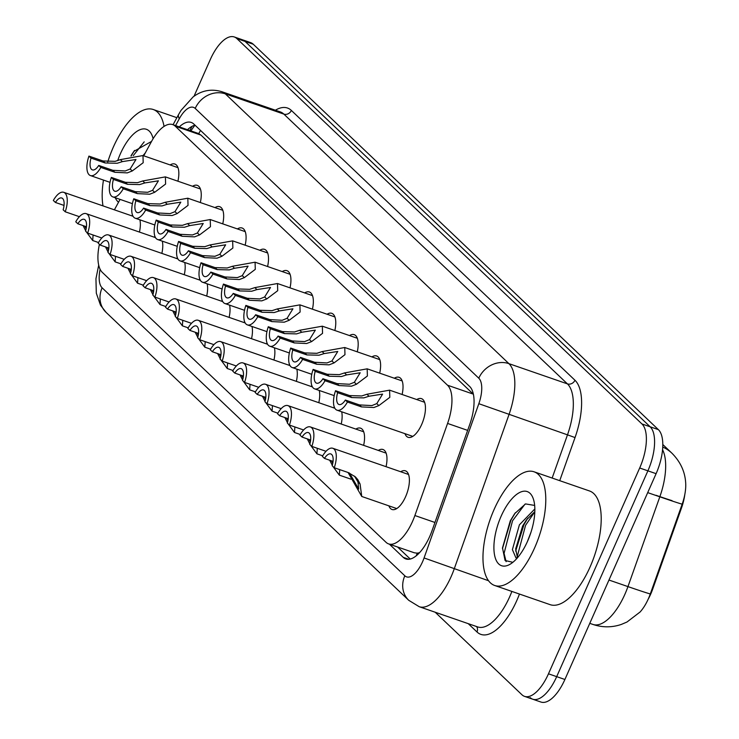 <?xml version="1.0" encoding="UTF-8"?>
<svg xmlns="http://www.w3.org/2000/svg" width="739" height="739" viewBox="0 0 739 739"><rect width="100%" height="100%" fill="white"/><g stroke="black" fill="none" stroke-linecap="round" stroke-linejoin="round"><path stroke-width="1.11" d="M416.759 399.559A20.452 8.803 109.1 0 1 421.461 398.635A20.452 8.803 109.1 0 1 421.655 424.509A20.452 8.803 109.1 0 1 408.094 437.303A20.452 8.803 109.1 0 1 404.963 433.673M394.34 378.229A20.452 8.803 109.1 0 1 399.042 377.306A20.452 8.803 109.1 0 1 402.108 394.497M371.92 356.9A20.452 8.803 109.1 0 1 376.622 355.976A20.452 8.803 109.1 0 1 379.689 373.167M349.501 335.571A20.452 8.803 109.1 0 1 354.203 334.656A20.452 8.803 109.1 0 1 357.27 351.838M327.081 314.241A20.452 8.803 109.1 0 1 331.783 313.327A20.452 8.803 109.1 0 1 334.85 330.509M304.662 292.912A20.452 8.803 109.1 0 1 309.364 291.997A20.452 8.803 109.1 0 1 312.431 309.179M282.243 271.582A20.452 8.803 109.1 0 1 286.944 270.668A20.452 8.803 109.1 0 1 290.011 287.85M259.823 250.253A20.452 8.803 109.1 0 1 264.525 249.339A20.452 8.803 109.1 0 1 267.592 266.52M237.404 228.924A20.452 8.803 109.1 0 1 242.106 228.009A20.452 8.803 109.1 0 1 245.172 245.191M214.984 207.604A20.452 8.803 109.1 0 1 219.686 206.68A20.452 8.803 109.1 0 1 222.753 223.862M192.565 186.274A20.452 8.803 109.1 0 1 197.267 185.35A20.452 8.803 109.1 0 1 200.334 202.532M170.146 164.945A20.452 8.803 109.1 0 1 174.847 164.021A20.452 8.803 109.1 0 1 177.914 181.203M400.704 471.75A20.452 8.803 109.1 0 1 405.406 470.826A20.452 8.803 109.1 0 1 405.6 496.71A20.452 8.803 109.1 0 1 392.039 509.494A20.452 8.803 109.1 0 1 388.908 505.864M378.285 450.421A20.452 8.803 109.1 0 1 382.987 449.506A20.452 8.803 109.1 0 1 386.054 466.688M355.865 429.091A20.452 8.803 109.1 0 1 360.567 428.177A20.452 8.803 109.1 0 1 363.634 445.358M333.446 407.762A20.452 8.803 109.1 0 1 334.379 407.254M341.667 411.789A20.452 8.803 109.1 0 1 341.215 424.029M311.027 386.432A20.452 8.803 109.1 0 1 311.96 385.924M319.248 390.46A20.452 8.803 109.1 0 1 318.795 402.7M288.607 365.103A20.452 8.803 109.1 0 1 289.54 364.595M296.829 369.13A20.452 8.803 109.1 0 1 296.376 381.37M266.188 343.774A20.452 8.803 109.1 0 1 267.121 343.266M274.409 347.801A20.452 8.803 109.1 0 1 273.957 360.041M243.768 322.453A20.452 8.803 109.1 0 1 244.701 321.936M251.99 326.472A20.452 8.803 109.1 0 1 251.537 338.711M221.349 301.124A20.452 8.803 109.1 0 1 222.282 300.607M229.57 305.142A20.452 8.803 109.1 0 1 229.118 317.382M198.93 279.795A20.452 8.803 109.1 0 1 199.863 279.277M207.151 283.813A20.452 8.803 109.1 0 1 206.698 296.053M176.51 258.465A20.452 8.803 109.1 0 1 177.443 257.948M184.722 262.484A20.452 8.803 109.1 0 1 184.279 274.723M154.091 237.136A20.452 8.803 109.1 0 1 155.024 236.619M162.303 241.154A20.452 8.803 109.1 0 1 161.859 253.394M131.671 215.806A20.452 8.803 109.1 0 1 132.604 215.289M139.883 219.825A20.452 8.803 109.1 0 1 139.44 232.064M648.103 599.375A32.488 13.986 -70.9 0 0 652.777 588.891L681.386 508.312A32.488 13.986 -70.9 0 0 684.831 494.4M419.613 552.606A36.091 15.537 109.1 0 1 416.999 553.141L417.212 553.345A12.027 5.182 -70.9 0 0 418.32 553.954M473.385 394.238L200.99 135.098L198.348 133.473L172.658 124.586A36.091 15.537 -70.9 0 0 151.403 141.685L143.736 155.809M99.414 244.304A36.091 15.537 -70.9 0 0 102.351 272.423L386.026 542.297A36.091 15.537 -70.9 0 0 388.631 543.913L414.32 552.79L416.999 553.141M120.069 199.391L114.397 209.83M388.631 543.913A36.091 15.537 -70.9 0 0 414.884 515.526L447.575 423.438A36.091 15.537 -70.9 0 0 447.52 385.213L175.263 126.203A36.091 15.537 -70.9 0 0 172.658 124.586M662.8 444.518L671.973 453.247C680.36 461.727 684.924 471.51 685.663 482.585A29.588 12.739 109.1 0 1 682.171 504.164L650.292 593.953A29.588 12.739 109.1 0 1 648.389 598.719A29.588 12.739 109.1 0 1 640.085 612.003L626.995 622.016L621.296 624.437C611.892 627.605 602.442 627.605 592.955 624.446A48.127 20.72 -70.9 0 0 624.861 594.359A48.127 20.72 -70.9 0 0 627.956 586.6L659.825 496.811A48.127 20.72 -70.9 0 0 662.56 449.709M194.034 96.236L210.31 59.517A36.091 15.537 109.1 0 1 234.245 36.95L242.457 39.786A36.091 15.537 109.1 0 1 245.062 41.402L650.154 426.791A36.091 15.537 109.1 0 1 647.891 470.835L556.689 676.647A36.091 15.537 109.1 0 1 532.754 699.214L540.966 702.05A36.091 15.537 109.1 0 0 564.901 679.483L656.103 473.671A36.091 15.537 109.1 0 0 658.366 429.627L253.274 44.248A36.091 15.537 109.1 0 0 250.669 42.631L242.457 39.786A36.091 15.537 109.1 0 1 245.062 41.402L650.154 426.791A36.091 15.537 109.1 0 1 647.891 470.835L556.689 676.647A36.091 15.537 109.1 0 1 532.754 699.214A36.091 15.537 109.1 0 1 530.149 697.598M234.245 36.95A36.091 15.537 109.1 0 1 236.849 38.567L641.942 423.946A36.091 15.537 109.1 0 1 639.688 467.999L548.477 673.811A36.091 15.537 109.1 0 1 524.542 696.369A36.091 15.537 109.1 0 1 521.937 694.752L435.188 612.225M389.398 544.172L403.226 557.335A36.091 15.537 -70.9 0 0 405.831 558.952A36.091 15.537 -70.9 0 0 432.084 530.565L469.681 424.666A36.091 15.537 -70.9 0 0 469.625 386.432L193.812 124.041A36.091 15.537 -70.9 0 0 191.207 122.425A36.091 15.537 -70.9 0 0 179.291 126.877M410.256 559.044L397.6 547.017M187.494 129.713A36.091 15.537 109.1 0 1 194.994 125.168M84.754 226.171L86.158 228.684M79.304 216.656L65.235 211.788A18.05 7.769 -70.9 0 0 63.739 192.316A18.05 7.769 -70.9 0 0 53.337 200.472L55.425 202.458L64.025 205.424M93.096 234.993L92.708 240.526L86.297 231.824M85.687 230.707L83.091 225.598M65.235 211.788L63.148 209.802A12.027 5.182 -70.9 0 0 61.771 198.006A12.027 5.182 -70.9 0 0 55.425 202.458M98.74 165.434L112.818 170.303L125.251 170.968L130.156 168.991L135.976 159.495L122.406 161.61L117.159 163.273L105.095 162.959L91.017 158.091A12.027 5.182 -70.9 0 0 92.384 169.887A12.027 5.182 -70.9 0 0 98.74 165.434L100.827 167.42L114.905 172.289L127.284 172.889L132.244 170.968L143.19 162.719L142.978 155.55L177.979 167.651M100.827 167.42A18.05 7.769 -70.9 0 1 90.426 175.568A18.05 7.769 -70.9 0 1 88.929 156.105L103.007 160.973L115.136 161.342L120.318 159.633L142.978 155.55M88.929 156.105L91.017 158.091M107.173 247.5L108.578 250.013M101.723 237.976L87.655 233.118A18.05 7.769 -70.9 0 0 86.158 213.645A18.05 7.769 -70.9 0 0 75.757 221.802L77.844 223.778L86.445 226.753M115.515 256.322L115.127 261.855L108.716 253.154M108.106 252.036L105.511 246.928M87.655 233.118L85.567 231.131A12.027 5.182 -70.9 0 0 84.191 219.335A12.027 5.182 -70.9 0 0 77.844 223.778M129.593 268.83L130.997 271.342M124.152 259.306L110.074 254.447A18.05 7.769 -70.9 0 0 108.578 234.974A18.05 7.769 -70.9 0 0 98.176 243.122L100.264 245.108L108.864 248.082M137.934 277.652L137.556 283.185L131.136 274.483M130.526 273.365L127.93 268.257M110.074 254.447L107.986 252.461A12.027 5.182 -70.9 0 0 106.61 240.665A12.027 5.182 -70.9 0 0 100.264 245.108M152.012 290.159L153.416 292.672M146.571 280.635L132.493 275.767A18.05 7.769 -70.9 0 0 130.997 256.304A18.05 7.769 -70.9 0 0 120.596 264.451L122.683 266.437L131.283 269.412M160.354 298.981L159.975 304.514L153.555 295.812M152.945 294.685L150.35 289.586M132.493 275.767L130.406 273.79A12.027 5.182 -70.9 0 0 129.039 261.994A12.027 5.182 -70.9 0 0 122.683 266.437M174.432 311.488L175.836 314.001M168.991 301.965L154.913 297.096A18.05 7.769 -70.9 0 0 153.416 277.633A18.05 7.769 -70.9 0 0 143.015 285.781L145.103 287.767L153.703 290.741M182.773 320.31L182.394 325.844L175.974 317.142M175.365 316.015L172.769 310.916M154.913 297.096L152.825 295.11A12.027 5.182 -70.9 0 0 151.458 283.323A12.027 5.182 -70.9 0 0 145.103 287.767M121.159 186.764L135.237 191.632L147.671 192.297L152.576 190.32L158.395 180.824L144.826 182.939L139.579 184.593L127.514 184.288L113.436 179.42A12.027 5.182 -70.9 0 0 114.804 191.216A12.027 5.182 -70.9 0 0 121.159 186.764L123.247 188.75L137.325 193.618L149.703 194.218L154.663 192.297L165.61 184.048L165.397 176.88L200.398 188.981M123.247 188.75A18.05 7.769 -70.9 0 1 112.845 196.897A18.05 7.769 -70.9 0 1 111.349 177.434L125.427 182.302L137.556 182.672L142.747 180.963L165.397 176.88M111.349 177.434L113.436 179.42M143.578 208.093L157.656 212.961L170.099 213.626L174.995 211.65L180.815 202.153L167.245 204.269L161.998 205.922L149.934 205.618L135.856 200.749A12.027 5.182 -70.9 0 0 137.223 212.546A12.027 5.182 -70.9 0 0 143.578 208.093L145.666 210.079L159.744 214.947L172.122 215.548L177.083 213.626L188.029 205.377L187.817 198.209L222.818 210.31M145.666 210.079A18.05 7.769 -70.9 0 1 135.265 218.227A18.05 7.769 -70.9 0 1 133.768 198.763L147.846 203.631L159.975 204.001L165.167 202.292L187.817 198.209M133.768 198.763L135.856 200.749M165.998 229.423L180.076 234.291L192.519 234.956L197.415 232.979L203.234 223.483L189.664 225.598L184.417 227.252L172.353 226.947L158.275 222.079A12.027 5.182 -70.9 0 0 159.642 233.875A12.027 5.182 -70.9 0 0 165.998 229.423L168.086 231.409L182.163 236.277L194.542 236.877L199.502 234.956L210.449 226.707L210.236 219.538L245.237 231.64M168.086 231.409A18.05 7.769 -70.9 0 1 157.684 239.556A18.05 7.769 -70.9 0 1 156.188 220.093L170.266 224.961L182.394 225.33L187.586 223.621L210.236 219.538M156.188 220.093L158.275 222.079M102.998 205.895A60.155 25.902 109.1 0 1 103.469 180.076M107.755 161.97A60.155 25.902 109.1 0 1 113.335 147.107A60.155 25.902 109.1 0 1 153.222 109.501A60.155 25.902 109.1 0 1 164.058 126.397M145.315 152.89L143.061 155.578M151.55 141.417L133.861 151.375L131.025 155.735M117.686 160.612A39.232 16.886 109.1 0 1 120.374 153.804A39.232 16.886 109.1 0 1 152.446 136.401A39.232 16.886 109.1 0 1 153.121 138.71M118.536 202.218A39.232 16.886 109.1 0 1 115.247 197.729M144.188 141.87L133.269 155.643M134.563 150.423L131.062 156.114M534.611 547.895A60.155 25.902 109.1 0 1 494.724 585.5A60.155 25.902 109.1 0 1 494.142 509.393A60.155 25.902 109.1 0 1 534.038 471.787A60.155 25.902 109.1 0 1 534.611 547.895M534.038 471.787L589.454 490.945A60.155 25.902 109.1 0 1 590.036 567.053A60.155 25.902 109.1 0 1 550.139 604.659L494.724 585.5M534.814 511.665L526.371 519.997L522.649 525.965L515.665 548.92L517.476 557.769M534.842 508.94L519.397 524.838L512.395 549.64L515.979 557.973L516.977 558.157A27.195 11.713 109.1 0 0 517.134 558.167M531.008 532.163L527.313 541.77M534.648 505.43L525.521 503.915L514.667 513.66L510.298 520.801L502.492 547.867L505.07 560.495L512.866 562.314M501.181 516.09A39.232 16.886 109.1 0 1 533.262 498.686A39.232 16.886 109.1 0 1 527.572 541.197A39.232 16.886 109.1 0 1 510.723 563.857A39.232 16.886 109.1 0 1 494.594 555.248A39.232 16.886 109.1 0 1 501.181 516.09M534.814 511.767L525.577 525.29L517.078 557.169M524.995 504.155L512.533 520.783L504.072 553.363L506.123 561.668M527.711 518.251L523.942 524.727L515.665 551.082M515.369 512.709L510.908 520.219L502.474 548.578M196.851 332.818L198.255 335.33M191.41 323.294L177.332 318.426A18.05 7.769 -70.9 0 0 175.836 298.962A18.05 7.769 -70.9 0 0 165.434 307.11L167.522 309.096L176.122 312.07M205.193 341.64L204.814 347.173L198.394 338.471M197.784 337.344L195.188 332.236M177.332 318.426L175.245 316.44A12.027 5.182 -70.9 0 0 173.877 304.653A12.027 5.182 -70.9 0 0 167.522 309.096M219.271 354.147L220.675 356.66M213.83 344.623L199.752 339.755A18.05 7.769 -70.9 0 0 198.255 320.292A18.05 7.769 -70.9 0 0 187.854 328.439L189.941 330.425L198.542 333.4M227.612 362.969L227.233 368.502L220.813 359.801M220.204 358.674L217.608 353.565M199.752 339.755L197.664 337.769A12.027 5.182 -70.9 0 0 196.297 325.982A12.027 5.182 -70.9 0 0 189.941 330.425M241.69 375.477L243.094 377.989M236.249 365.953L222.171 361.085A18.05 7.769 -70.9 0 0 220.675 341.621A18.05 7.769 -70.9 0 0 210.273 349.769L212.361 351.755L220.961 354.729M250.031 384.298L249.653 389.832L243.233 381.13M242.623 380.003L240.027 374.895M222.171 361.085L220.083 359.099A12.027 5.182 -70.9 0 0 218.716 347.312A12.027 5.182 -70.9 0 0 212.361 351.755M188.417 250.752L202.495 255.62L214.938 256.285L219.834 254.308L225.654 244.812L212.084 246.928L206.837 248.581L194.773 248.276L180.695 243.408A12.027 5.182 -70.9 0 0 182.062 255.195A12.027 5.182 -70.9 0 0 188.417 250.752L190.505 252.738L204.583 257.606L216.961 258.207L221.922 256.285L232.868 248.036L232.656 240.868L267.657 252.969M190.505 252.738A18.05 7.769 -70.9 0 1 180.104 260.885A18.05 7.769 -70.9 0 1 178.607 241.422L192.685 246.29L204.814 246.66L210.005 244.951L232.656 240.868M178.607 241.422L180.695 243.408M210.837 272.081L224.915 276.949L237.358 277.615L242.263 275.638L248.082 266.142L234.503 268.257L229.256 269.911L217.192 269.606L203.114 264.738A12.027 5.182 -70.9 0 0 204.481 276.525A12.027 5.182 -70.9 0 0 210.837 272.081L212.924 274.067L227.002 278.936L239.381 279.536L244.341 277.615L255.288 269.365L255.075 262.197L290.076 274.289M212.924 274.067A18.05 7.769 -70.9 0 1 202.523 282.215A18.05 7.769 -70.9 0 1 201.026 262.751L215.104 267.62L227.233 267.989L232.425 266.28L255.075 262.197M201.026 262.751L203.114 264.738M233.256 293.411L247.334 298.279L259.777 298.944L264.682 296.967L270.502 287.471L256.923 289.586L251.676 291.24L239.612 290.926L225.534 286.067A12.027 5.182 -70.9 0 0 226.91 297.854A12.027 5.182 -70.9 0 0 233.256 293.411L235.344 295.397L249.422 300.265L261.8 300.865L266.761 298.944L277.707 290.695L277.494 283.527L312.495 295.618M235.344 295.397A18.05 7.769 -70.9 0 1 224.942 303.544A18.05 7.769 -70.9 0 1 223.446 284.081L237.524 288.949L249.653 289.318L254.844 287.61L277.494 283.527M223.446 284.081L225.534 286.067M264.109 396.806L265.513 399.319M258.668 387.282L244.591 382.414A18.05 7.769 -70.9 0 0 243.094 362.951A18.05 7.769 -70.9 0 0 232.693 371.098L234.78 373.084L243.38 376.059M272.451 405.628L272.072 411.161L265.652 402.459M265.042 401.332L262.447 396.224M244.591 382.414L242.503 380.428A12.027 5.182 -70.9 0 0 241.136 368.641A12.027 5.182 -70.9 0 0 234.78 373.084M286.529 418.135L287.933 420.648M281.088 408.612L267.01 403.743A18.05 7.769 -70.9 0 0 265.513 384.28A18.05 7.769 -70.9 0 0 255.112 392.427L257.2 394.414L265.8 397.388M294.87 426.957L294.491 432.491L288.071 423.789M287.462 422.662L284.866 417.553M267.01 403.743L264.922 401.757A12.027 5.182 -70.9 0 0 263.555 389.961A12.027 5.182 -70.9 0 0 257.2 394.414M308.948 439.465L310.352 441.977M303.507 429.941L289.429 425.073A18.05 7.769 -70.9 0 0 287.933 405.609A18.05 7.769 -70.9 0 0 277.531 413.757L279.619 415.743L288.219 418.717M317.29 448.287L316.911 453.811L310.491 445.118M309.881 443.991L307.285 438.883M289.429 425.073L287.342 423.087A12.027 5.182 -70.9 0 0 285.975 411.29A12.027 5.182 -70.9 0 0 279.619 415.743M331.368 460.794L332.772 463.307M325.927 451.27L311.849 446.402A18.05 7.769 -70.9 0 0 310.352 426.939A18.05 7.769 -70.9 0 0 299.951 435.086L302.039 437.072L310.639 440.047M339.709 469.616L339.33 475.14L332.91 466.438M332.301 465.321L329.705 460.212M311.849 446.402L309.761 444.416A12.027 5.182 -70.9 0 0 308.394 432.62A12.027 5.182 -70.9 0 0 302.039 437.072M349.482 473.034L358.674 489.042L357.981 481.994L354.517 476.147M334.268 467.732L332.18 465.746A12.027 5.182 -70.9 0 0 330.813 453.949A12.027 5.182 -70.9 0 0 324.458 458.402L322.37 456.416A18.05 7.769 -70.9 0 1 332.772 448.268A18.05 7.769 -70.9 0 1 334.268 467.732L348.346 472.6L355.422 476.914L357.842 479.703L360.059 483.971L361.75 496.469L348.143 472.637L350.221 474.614M324.458 458.402L333.058 461.376M255.676 314.74L269.753 319.608L282.196 320.273L287.101 318.297L292.921 308.8L279.342 310.916L274.095 312.569L262.031 312.255L247.953 307.396A12.027 5.182 -70.9 0 0 249.329 319.183A12.027 5.182 -70.9 0 0 255.676 314.74L257.763 316.726L271.841 321.594L284.219 322.195L289.18 320.273L300.126 312.024L299.914 304.856L334.915 316.948M257.763 316.726A18.05 7.769 -70.9 0 1 247.362 324.874A18.05 7.769 -70.9 0 1 245.865 305.41L259.943 310.269L272.072 310.648L277.264 308.939L299.914 304.856M245.865 305.41L247.953 307.396M278.095 336.069L292.173 340.938L304.616 341.603L309.521 339.626L315.341 330.13L301.761 332.245L296.515 333.899L284.45 333.585L270.372 328.716A12.027 5.182 -70.9 0 0 271.749 340.513A12.027 5.182 -70.9 0 0 278.095 336.069L280.183 338.056L294.261 342.914L306.639 343.524L311.599 341.603L322.546 333.354L322.333 326.185L357.334 338.277M280.183 338.056A18.05 7.769 -70.9 0 1 269.781 346.203A18.05 7.769 -70.9 0 1 268.285 326.74L282.363 331.599L294.491 331.977L299.683 330.268L322.333 326.185M268.285 326.74L270.372 328.716M300.514 357.399L314.592 362.258L327.035 362.932L331.94 360.955L337.76 351.459L324.181 353.575L318.934 355.228L306.87 354.914L292.792 350.046A12.027 5.182 -70.9 0 0 294.168 361.842A12.027 5.182 -70.9 0 0 300.514 357.399L302.602 359.385L316.68 364.244L329.058 364.854L334.019 362.932L344.965 354.683L344.762 347.515L379.754 359.607M302.602 359.385A18.05 7.769 -70.9 0 1 292.201 367.532A18.05 7.769 -70.9 0 1 290.704 348.06L304.782 352.928L316.911 353.307L322.102 351.588L344.762 347.515M290.704 348.06L292.792 350.046M322.934 378.728L337.012 383.587L349.455 384.252L354.36 382.285L360.179 372.779L346.6 374.904L341.363 376.557L329.289 376.243L315.211 371.375A12.027 5.182 -70.9 0 0 316.588 383.171A12.027 5.182 -70.9 0 0 322.934 378.728L325.021 380.705L339.099 385.573L351.478 386.183L356.438 384.262L367.385 376.012L367.181 368.835L402.173 380.936M325.021 380.705A18.05 7.769 -70.9 0 1 314.62 388.862A18.05 7.769 -70.9 0 1 313.124 369.389L327.201 374.257L339.33 374.636L344.522 372.918L367.181 368.835M313.124 369.389L315.211 371.375M345.353 400.048L359.431 404.917L371.874 405.582L376.779 403.605L382.599 394.109L369.02 396.233L363.782 397.887L351.709 397.573L337.631 392.705A12.027 5.182 -70.9 0 0 339.007 404.501A12.027 5.182 -70.9 0 0 345.353 400.048L347.441 402.034L361.519 406.903L373.897 407.512L378.858 405.591L389.804 397.342L389.601 390.164L424.592 402.265M347.441 402.034A18.05 7.769 -70.9 0 1 337.039 410.191A18.05 7.769 -70.9 0 1 335.543 390.719L349.621 395.587L361.75 395.956L366.941 394.247L389.601 390.164M335.543 390.719L337.631 392.705M652.777 588.891L652.168 588.678M681.386 508.312L680.767 508.099M200.546 130.452A36.091 31.971 133.6 0 0 198.763 133.63M417.212 553.345A36.091 31.971 133.6 0 0 416.214 555.839M200.99 135.098L175.263 126.203M473.246 394.109L447.52 385.213M467.648 430.384L447.575 423.438M434.957 522.473L414.884 515.526M671.973 453.247A42.114 37.301 133.6 0 0 662.744 447.03M682.171 504.164A42.114 0.73 -160.5 0 1 659.825 496.811L647.706 492.627M650.292 593.953A42.114 0.73 -160.5 0 1 627.956 586.6L608.973 580.041M672.047 500.636A32.488 0.563 -160.5 0 1 655.973 495.287M564.901 679.483L548.477 673.811M253.274 44.248L236.849 38.567M658.366 429.627L641.942 423.946M656.103 473.671L639.688 467.999M100.125 269.273A24.064 10.355 -70.9 0 0 102.121 287.813L404.824 575.792A24.064 10.355 -70.9 0 0 422.523 561.834A24.064 10.355 -70.9 0 0 424.066 557.954L478.826 403.697A24.064 10.355 -70.9 0 0 478.789 378.211L195.207 108.43A24.064 10.355 -70.9 0 0 179.3 118.748L175.586 125.602M98.703 265.125L95.95 278.732L96.31 293.189L100.504 305.198L106.065 312.348A24.064 21.311 -46.4 0 1 102.121 287.813M195.207 108.43A24.064 21.311 -46.4 0 1 225.33 93.862L283.831 114.092A48.127 20.72 -70.9 0 0 280.358 111.931L221.857 91.71A48.127 20.72 109.1 0 1 225.33 93.862L508.912 363.643A48.127 20.72 109.1 0 1 508.986 414.616L454.226 568.873A48.127 20.72 109.1 0 1 451.141 576.623A48.127 20.72 109.1 0 1 419.225 606.71L477.727 626.94A48.127 20.72 -70.9 0 0 509.642 596.853A48.127 20.72 -70.9 0 0 511.878 591.422M488.571 580.743L424.066 557.954M519.462 594.045A54.141 23.306 109.1 0 1 476.988 631.974L468.24 623.661M275.398 110.222A54.141 23.306 109.1 0 1 291.369 110.444L574.951 380.234A54.141 23.306 109.1 0 1 575.034 437.571L559.728 480.673M478.826 403.697L567.487 434.846A48.127 20.72 -70.9 0 0 567.413 383.874L283.831 114.092A6.014 5.33 133.6 0 0 291.369 110.444M552.153 478.05L567.487 434.846L575.034 437.571M478.789 378.211A24.064 21.311 -46.4 0 1 508.912 363.643L567.413 383.874A6.014 5.33 133.6 0 0 574.951 380.234M476.988 631.974A6.014 5.33 133.6 0 0 476.609 626.552M179.3 118.748A24.064 7.815 -151.5 0 1 178.681 114.36L173.055 124.725M106.065 312.348L408.769 600.327A24.064 21.311 -46.4 0 1 404.824 575.792M189.812 130.517L192.094 126.323M408.879 559.284L403.226 557.335M120.318 159.633L122.406 161.61M130.156 168.991L132.244 170.968M112.818 170.303L114.905 172.289M103.007 160.973L105.095 162.959M142.747 180.963L144.826 182.939M152.576 190.32L154.663 192.297M135.237 191.632L137.325 193.618M125.427 182.302L127.514 184.288M165.167 202.292L167.245 204.269M174.995 211.65L177.083 213.626M157.656 212.961L159.744 214.947M147.846 203.631L149.934 205.618M187.586 223.621L189.664 225.598M197.415 232.979L199.502 234.956M180.076 234.291L182.163 236.277M170.266 224.961L172.353 226.947M210.005 244.951L212.084 246.928M219.834 254.308L221.922 256.285M202.495 255.62L204.583 257.606M192.685 246.29L194.773 248.276M232.425 266.28L234.503 268.257M242.263 275.638L244.341 277.615M224.915 276.949L227.002 278.936M215.104 267.62L217.192 269.606M254.844 287.61L256.923 289.586M264.682 296.967L266.761 298.944M247.334 298.279L249.422 300.265M237.524 288.949L239.612 290.926M360.059 483.971L357.981 481.994M277.264 308.939L279.342 310.916M287.101 318.297L289.18 320.273M269.753 319.608L271.841 321.594M259.943 310.269L262.031 312.255M299.683 330.268L301.761 332.245M309.521 339.626L311.599 341.603M292.173 340.938L294.261 342.914M282.363 331.599L284.45 333.585M322.102 351.588L324.181 353.575M331.94 360.955L334.019 362.932M314.592 362.258L316.68 364.244M304.782 352.928L306.87 354.914M344.522 372.918L346.6 374.904M354.36 382.285L356.438 384.262M337.012 383.587L339.099 385.573M327.201 374.257L329.289 376.243M366.941 394.247L369.02 396.233M376.779 403.605L378.858 405.591M359.431 404.917L361.519 406.903M349.621 395.587L351.709 397.573M194.93 125.187L190.847 130.877M592.955 624.446L589.777 623.346M524.542 696.369L532.754 699.214M221.857 91.71C211.493 88.615 201.904 90.343 193.101 96.92L181 110.416L178.681 114.36M408.769 600.327L419.225 606.71M63.739 192.316L133.085 216.296M92.708 240.526L98.518 242.531M90.426 175.568L110.009 182.339M86.158 213.645L155.504 237.625M115.127 261.855L120.937 263.86M108.578 234.974L177.923 258.955M137.546 283.185L143.357 285.189M130.997 256.304L200.343 280.284M159.975 304.514L165.776 306.519M153.416 277.633L222.762 301.614M182.394 325.844L188.196 327.848M112.845 196.897L132.429 203.668M135.265 218.227L154.848 224.998M157.684 239.556L177.268 246.327M153.222 109.501L176.88 117.686M175.836 298.962L245.182 322.943M204.814 347.173L210.615 349.178M198.255 320.292L267.601 344.263M227.233 368.502L233.034 370.507M220.675 341.621L290.021 365.593M249.653 389.832L255.454 391.836M180.104 260.885L199.687 267.657M202.523 282.215L222.106 288.986M224.942 303.544L244.526 310.315M243.094 362.951L312.44 386.922M272.072 411.161L277.873 413.166M265.513 384.28L334.859 408.251M294.491 432.491L300.293 434.495M287.933 405.609L363.699 431.798M316.911 453.811L322.712 455.824M310.352 426.939L386.118 453.127M339.33 475.14L351.007 479.186M332.772 448.268L408.538 474.456M361.75 496.469L396.741 508.571M247.362 324.874L266.945 331.645M269.781 346.203L289.365 352.974M292.201 367.532L311.784 374.303M314.62 388.862L334.204 395.633M337.039 410.191L412.796 436.379"/></g></svg>
